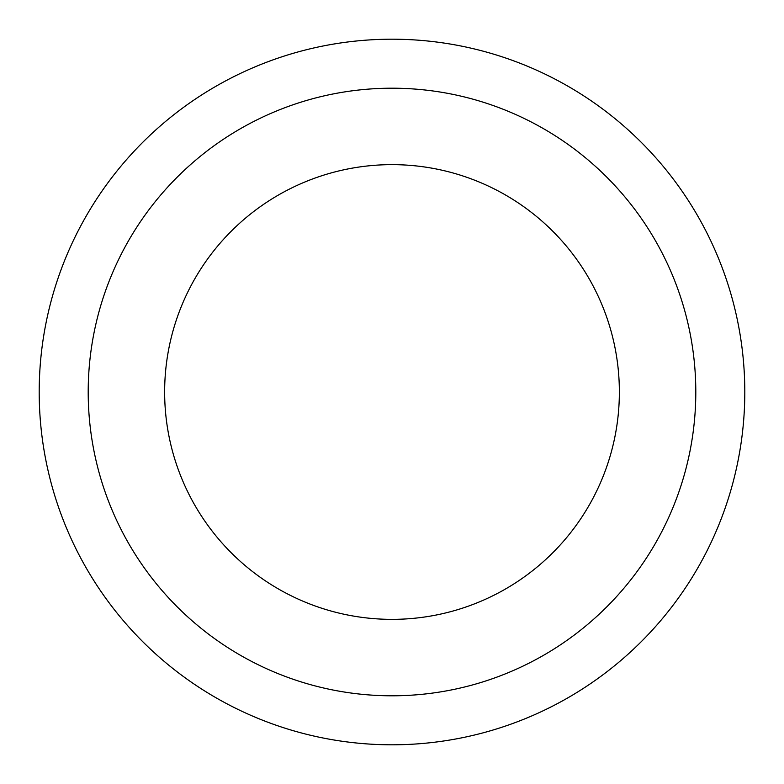 <?xml version="1.0" encoding="UTF-8"?>
<svg xmlns="http://www.w3.org/2000/svg" width="784" height="784" viewBox="0 0 784 784"><rect width="100%" height="100%" fill="white"/><g stroke="black" fill="none" stroke-linecap="round" stroke-linejoin="round"><path stroke-width="1.18" d="M619.36 392A227.36 227.36 0 0 1 392 619.36A227.36 227.36 0 0 1 164.64 392A227.36 227.36 0 0 1 392 164.64A227.36 227.36 0 0 1 619.36 392M39.2 392A352.8 352.8 0 0 1 392 39.2A352.8 352.8 0 0 1 744.8 392A352.8 352.8 0 0 1 392 744.8A352.8 352.8 0 0 1 39.2 392M695.8 392A303.8 303.8 0 0 1 392 695.8A303.8 303.8 0 0 1 88.2 392A303.8 303.8 0 0 1 392 88.2A303.8 303.8 0 0 1 695.8 392"/></g></svg>
